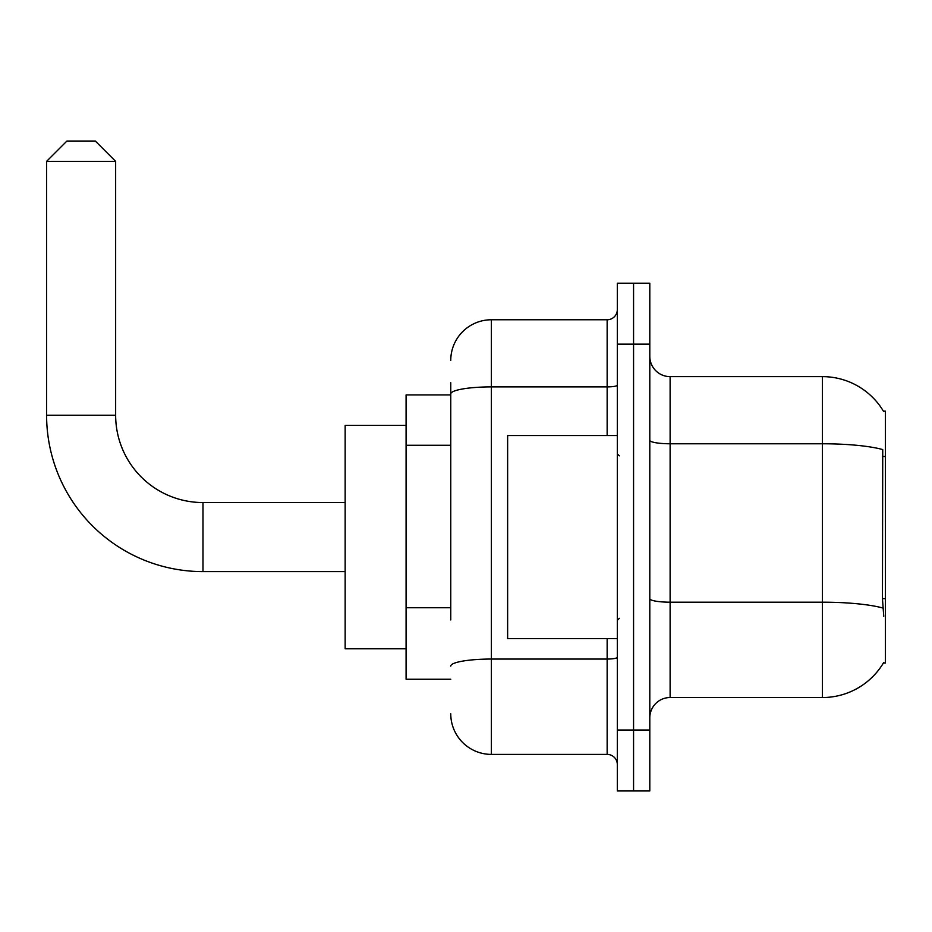<?xml version="1.0" encoding="UTF-8"?>
<svg xmlns="http://www.w3.org/2000/svg" width="932" height="932" viewBox="0 0 932 932"><rect width="100%" height="100%" fill="white"/><g stroke="black" fill="none" stroke-linecap="round" stroke-linejoin="round"><path stroke-width="1.4" d="M883.408 663.002L883.757 662.396A71.088 71.088 0 0 1 822.443 697.532A71.088 71.088 0 0 0 883.408 663.002L885.4 663.002L885.4 411.163L883.408 411.163M450.762 433.077L450.762 382.726L450.762 394.912L406.084 394.912L406.084 679.253L450.762 679.253M649.802 717.838A20.306 20.306 0 0 1 670.12 697.532L822.443 697.532L822.443 376.633L670.12 376.633A20.306 20.306 0 0 1 649.802 356.327A20.306 20.306 0 0 0 670.12 376.633L670.12 697.532A20.306 20.306 0 0 0 649.802 717.838M633.562 730.024L633.562 790.953L649.802 790.953L649.802 730.024L633.562 730.024L633.562 790.953L617.31 790.953L617.31 730.024L633.562 730.024L633.562 344.141L633.562 730.024M617.31 730.024L617.31 283.212L633.562 283.212L633.562 344.141L633.562 283.212L649.802 283.212L649.802 730.024M883.559 411.42A71.088 71.088 0 0 0 822.443 376.633A71.088 71.088 0 0 1 883.559 411.42M883.757 616.297L882.453 598.647L882.744 449.573A71.088 12.349 180 0 0 822.443 443.772L670.12 443.772A20.306 3.53 -0 0 1 649.802 440.242M450.762 619.931L450.762 382.726M450.762 360.393A40.624 40.624 0 0 1 491.385 319.769L491.385 754.396L607.151 754.396L607.151 638.63M491.385 319.769L607.151 319.769A10.159 10.159 0 0 0 617.31 309.61M617.31 764.555A10.159 10.159 0 0 0 607.151 754.396M491.385 754.396A40.624 40.624 0 0 1 450.762 713.784M617.31 435.535L507.637 435.535L507.637 638.63L617.31 638.63M345.155 571.607L202.99 571.607A156.39 156.39 0 0 1 46.6 415.229L46.6 161.352L66.906 141.047L95.344 141.047L115.65 161.352L46.6 161.352M202.99 571.607L202.99 502.558A87.328 87.328 0 0 1 115.65 415.229L115.65 161.352M406.084 425.376L345.155 425.376L345.155 648.788L406.084 648.788M885.4 456.482L882.453 456.482M885.4 598.647L882.453 598.647M450.762 445.263L406.084 445.263M450.762 607.746L406.084 607.746M882.965 608.06A71.088 12.349 180 0 0 822.443 602.188L670.12 602.188A20.306 3.53 0 0 1 649.802 598.659M649.802 344.141L617.31 344.141M617.31 657.293A10.159 1.759 0 0 1 607.151 659.052L491.385 659.052A40.624 7.048 180 0 0 450.762 666.112M450.762 393.956A40.624 7.048 180 0 1 491.385 386.897L607.151 386.897L607.151 319.769M607.151 435.535L607.151 386.897A10.159 1.759 0 0 0 617.31 385.137M46.6 415.229L115.65 415.229M619.337 455.841L617.31 453.814M619.337 618.324L617.31 620.351M345.155 502.558L202.99 502.558"/></g></svg>
